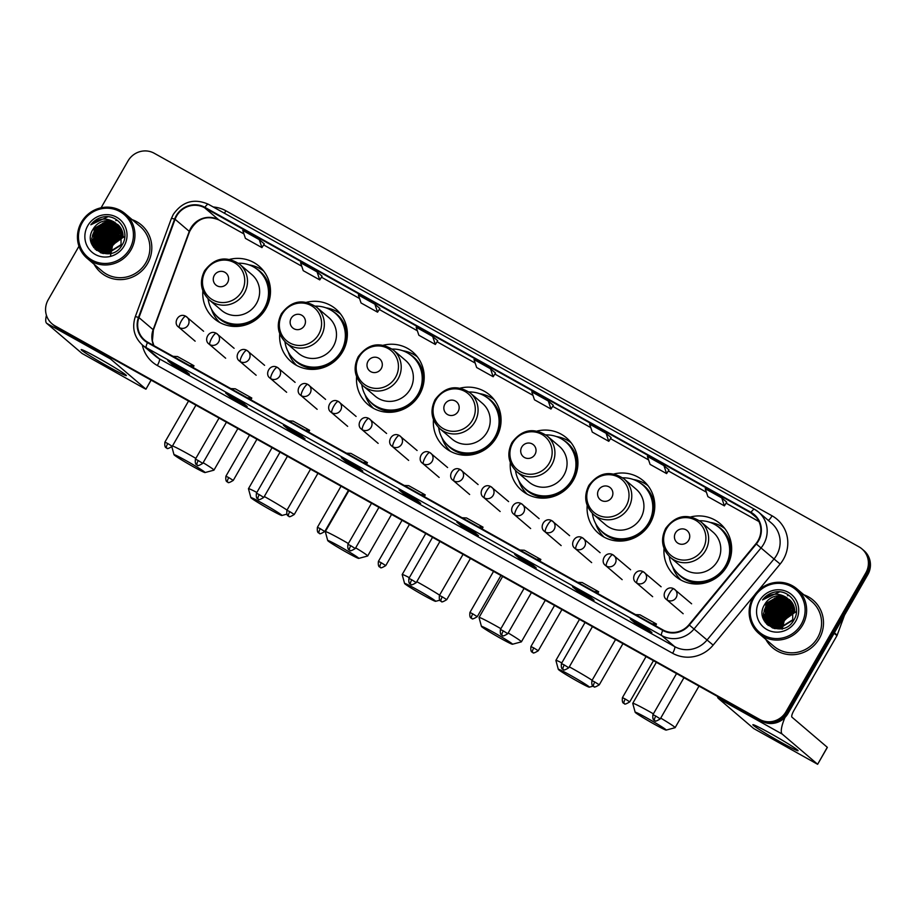 <?xml version="1.0" encoding="UTF-8"?>
<svg xmlns="http://www.w3.org/2000/svg" width="916" height="916" viewBox="0 0 916 916"><rect width="100%" height="100%" fill="white"/><g stroke="black" fill="none" stroke-linecap="round" stroke-linejoin="round"><path stroke-width="1.37" d="M664.031 548.386A34.522 33.377 -49.6 0 0 675.39 576.244A34.522 33.377 -49.6 0 0 726.972 566.26A34.522 33.377 -49.6 0 0 720.182 523.689A34.522 33.377 -49.6 0 0 690.882 516.887M680.13 579.255A34.522 33.377 -49.6 0 0 680.611 579.862M587.167 505.46A34.522 33.377 -49.6 0 0 598.526 533.318A34.522 33.377 -49.6 0 0 650.108 523.345A34.522 33.377 -49.6 0 0 643.33 480.774A34.522 33.377 -49.6 0 0 614.018 473.961M603.278 536.329A34.522 33.377 -49.6 0 0 603.747 536.948M510.315 462.534A34.522 33.377 -49.6 0 0 521.673 490.392A34.522 33.377 -49.6 0 0 573.244 480.419A34.522 33.377 -49.6 0 0 566.466 437.848A34.522 33.377 -49.6 0 0 537.165 431.035M526.414 493.403A34.522 33.377 -49.6 0 0 526.895 494.022M433.451 419.608A34.522 33.377 -49.6 0 0 444.81 447.477A34.522 33.377 -49.6 0 0 496.392 437.493A34.522 33.377 -49.6 0 0 489.613 394.922A34.522 33.377 -49.6 0 0 460.301 388.109M449.561 450.477A34.522 33.377 -49.6 0 0 450.031 451.096M356.599 376.694A34.522 33.377 -49.6 0 0 367.957 404.551A34.522 33.377 -49.6 0 0 419.528 394.567A34.522 33.377 -49.6 0 0 412.75 351.996A34.522 33.377 -49.6 0 0 383.449 345.195M372.697 407.563A34.522 33.377 -49.6 0 0 373.167 408.17M279.735 333.767A34.522 33.377 -49.6 0 0 291.093 361.625A34.522 33.377 -49.6 0 0 342.676 351.652A34.522 33.377 -49.6 0 0 335.897 309.081A34.522 33.377 -49.6 0 0 306.585 302.269M295.834 364.637A34.522 33.377 -49.6 0 0 296.315 365.255M202.871 290.841A34.522 33.377 -49.6 0 0 214.241 318.699A34.522 33.377 -49.6 0 0 265.812 308.726A34.522 33.377 -49.6 0 0 259.033 266.155A34.522 33.377 -49.6 0 0 229.733 259.343M218.981 321.711A34.522 33.377 -49.6 0 0 219.451 322.329M263.442 270.735A34.522 33.377 -49.6 0 0 262.755 270.357M340.294 313.65A34.522 33.377 -49.6 0 0 339.618 313.283M417.158 356.576A34.522 33.377 -49.6 0 0 416.471 356.21M494.022 399.502A34.522 33.377 -49.6 0 0 493.335 399.124M570.874 442.428A34.522 33.377 -49.6 0 0 570.187 442.05M647.738 485.343A34.522 33.377 -49.6 0 0 647.051 484.976M724.59 528.269A34.522 33.377 -49.6 0 0 723.903 527.902M78.971 246.244L48.216 299.727A19.545 18.893 -49.6 0 0 52.052 323.817L54.078 325.546A19.545 18.893 -49.6 0 0 57.032 327.596L761.746 721.167A19.545 18.893 -49.6 0 0 788 713.461L867.784 574.71A19.545 18.893 -49.6 0 0 863.948 550.608L862.929 549.749A19.545 18.893 -49.6 0 1 866.776 573.84A19.545 18.893 -49.6 0 0 862.929 549.749L861.922 548.879A19.545 18.893 -49.6 0 0 858.968 546.829L154.254 153.27A19.545 18.893 -49.6 0 0 128 160.964L101.081 207.795M53.071 324.688A19.545 18.893 -49.6 0 0 56.013 326.737L760.738 720.297A19.545 18.893 -49.6 0 0 786.981 712.602L866.776 573.84L786.981 712.602A19.545 18.893 -49.6 0 1 760.738 720.297L56.013 326.737A19.545 18.893 -49.6 0 1 53.071 324.688M94.119 264.277A31.27 30.228 -49.6 0 0 100.863 272.59A31.27 30.228 -49.6 0 0 147.568 263.556A31.27 30.228 -49.6 0 0 141.43 225.004A31.27 30.228 -49.6 0 0 132.156 219.657A31.27 30.228 -49.6 0 1 141.43 225.004A31.27 30.228 -49.6 0 1 147.568 263.556A31.27 30.228 -49.6 0 1 100.863 272.59A31.27 30.228 -49.6 0 1 94.119 264.277M765.81 639.391A31.27 30.228 -49.6 0 0 772.543 647.704A31.27 30.228 -49.6 0 0 819.259 638.67A31.27 30.228 -49.6 0 0 813.11 600.117A31.27 30.228 -49.6 0 0 803.847 594.782A31.27 30.228 -49.6 0 1 813.11 600.117L813.11 600.117A31.27 30.228 -49.6 0 1 819.259 638.67A31.27 30.228 -49.6 0 1 772.543 647.704A31.27 30.228 -49.6 0 1 765.81 639.391M176.628 215.993A20.85 20.152 130.4 0 1 204.623 207.783L750.777 512.8A20.85 20.152 130.4 0 1 753.925 514.987A20.85 20.152 130.4 0 1 755.952 543.669L688.947 624.735A20.85 20.152 130.4 0 1 663.012 629.956L147.728 342.195A20.85 20.152 130.4 0 1 144.579 340.008A20.85 20.152 130.4 0 1 138.957 317.589L175.093 219.279A20.85 20.152 130.4 0 1 176.628 215.993M176.181 215.752A21.366 20.656 -49.6 0 0 174.613 219.119L138.476 317.417A21.366 20.656 -49.6 0 0 147.465 342.641L662.76 630.414A21.366 20.656 -49.6 0 0 689.336 625.055L756.341 543.99A21.366 20.656 -49.6 0 0 751.04 512.342L204.886 207.337A21.366 20.656 -49.6 0 0 176.181 215.752M322.089 276.208L317.085 271.926L300.562 262.697L303.23 270.667L319.753 279.895L322.1 276.197M379.9 308.497L374.884 304.204L358.374 294.986L361.041 302.956L377.552 312.173L379.9 308.486M52.052 323.817A19.545 18.893 -49.6 0 0 55.006 325.867L759.719 719.438A19.545 18.893 -49.6 0 0 785.974 711.743L865.757 572.981A19.545 18.893 -49.6 0 0 861.922 548.879M531.2 563.649L536.261 567.966L519.75 558.737L514.689 554.42L531.2 563.649M589.011 595.927L594.072 600.243L577.561 591.026L572.489 586.709L589.011 595.927M646.822 628.216L651.883 632.532L635.372 623.304L630.3 618.987L646.822 628.216M357.778 466.794L362.839 471.11L346.317 461.882L341.256 457.565L357.778 466.794M299.967 434.505L305.028 438.821L288.517 429.604L283.445 425.287L299.967 434.505L283.502 425.322A5.21 1.305 -60.8 0 1 283.445 425.287M242.156 402.227L247.217 406.544L230.706 397.315L225.634 392.998L242.156 402.227L225.691 393.033A5.21 1.305 -60.8 0 1 225.634 392.998M184.345 369.938L189.406 374.255L172.895 365.026L167.834 360.709A5.21 1.305 -60.8 0 1 167.834 360.709L184.345 369.938L167.88 360.755A5.21 1.305 -60.8 0 0 167.949 360.778M473.389 531.36L478.461 535.677L461.939 526.46L456.878 522.131L473.389 531.36M415.578 499.071L420.65 503.399L404.128 494.171L399.067 489.854L415.578 499.071M606.129 433.348L589.606 424.119L592.274 432.089L608.797 441.317L611.144 437.619L606.129 433.348L608.797 441.317M663.94 465.637L647.417 456.408L650.085 464.378L666.596 473.595L668.955 469.908L663.94 465.637L666.596 473.595M721.739 497.915L705.228 488.697L707.896 496.655L724.407 505.884L726.754 502.186L721.739 497.915L724.407 505.884M432.695 336.493L416.185 327.264L418.852 335.233L435.363 344.462L437.711 340.763L432.695 336.493L435.363 344.462M259.274 239.637L242.751 230.42L245.419 238.378L261.942 247.606L264.289 243.919L259.274 239.637L261.942 247.606M548.318 401.059L531.795 391.842L534.463 399.8L550.985 409.028L553.333 405.341L548.318 401.059L550.985 409.028M490.507 368.782L473.996 359.553L476.652 367.522L493.174 376.739L495.522 373.052L490.507 368.782L493.174 376.739M404.128 494.171L404.78 493.048M461.939 526.46L462.58 525.337M172.895 365.026L173.536 363.915M230.706 397.315L231.347 396.193M288.517 429.604L289.158 428.482M346.317 461.882L346.969 460.759M635.372 623.304L636.013 622.182M577.561 591.026L578.202 589.904M519.75 558.737L520.391 557.615M374.884 304.204L377.552 312.173M317.085 271.926L319.753 279.895M420.788 494.686L425.242 494.892L408.719 485.663L404.265 485.457M425.242 494.892L424.326 496.655M362.976 462.397L367.43 462.603L350.908 453.386L346.466 453.18M367.43 462.603L366.515 464.378M305.165 430.119L309.619 430.325L293.097 421.097L288.654 420.891M309.619 430.325L308.703 432.089M247.354 397.83L251.808 398.036L235.298 388.808L230.843 388.602M251.808 398.036L250.892 399.8M189.555 365.541L193.997 365.747L177.486 356.53L173.032 356.324M193.997 365.747L193.081 367.522M478.599 526.963L483.041 527.169L466.53 517.952L462.076 517.746M483.041 527.169L482.125 528.944M536.41 559.252L540.852 559.458L524.341 550.23L519.887 550.024M540.852 559.458L539.936 561.222M594.209 591.541L598.663 591.747L582.152 582.519L577.698 582.313M598.663 591.747L597.747 593.511M652.02 623.819L656.474 624.025L639.952 614.808L635.509 614.602M656.474 624.025L655.558 625.8M108.855 366.927A26.06 1.26 29.9 0 1 81.329 349.569A26.06 1.26 29.9 0 1 98.722 358.282A26.06 1.26 29.9 0 1 126.351 375.457A26.06 1.26 29.9 0 1 108.855 366.927M46.441 315.322A26.06 6.538 119.2 0 0 46.682 323.314L82.005 353.427L143.755 388.098L145.942 389.185L151.048 380.106M109.657 356.988A26.06 6.538 119.2 0 0 110.538 358.98L145.873 389.094M129.625 249.06A28.007 27.079 -49.6 0 0 119.893 211.585A28.007 27.079 -49.6 0 0 82.268 222.622A28.007 27.079 -49.6 0 0 92.001 260.098A28.007 27.079 -49.6 0 0 129.625 249.06M130.977 249.896A29.312 28.339 -49.6 0 0 125.217 213.749A29.312 28.339 -49.6 0 0 81.421 222.222A29.312 28.339 -49.6 0 0 87.18 258.369A29.312 28.339 -49.6 0 0 130.977 249.896M87.18 258.369L102.123 271.102A29.312 28.339 -49.6 0 0 145.919 262.629A29.312 28.339 -49.6 0 0 140.159 226.481L125.217 213.749M116.882 220.367A29.312 28.339 -49.6 0 0 115.851 220.573M103.668 226.435A29.312 28.339 -49.6 0 0 96.363 234.954A29.312 28.339 -49.6 0 0 94.932 237.794M110.596 255.335L112.531 245.66L119.595 238.561M109.565 252.976L111.878 244.95L123.145 237.049M109.886 252.919L112.199 245.213L123.133 237.381M108.328 253.148L110.618 243.862L123.133 235.778M108.626 253.114L110.928 244.137L123.145 236.088M107.172 253.217L109.347 242.786L123.03 234.611M107.447 253.217L109.668 243.061L123.065 234.897M106.084 253.205L108.077 241.709L122.87 233.523M106.348 253.217L108.397 241.973L122.916 233.786M105.065 253.125L106.817 240.633L120.935 232.435L122.641 232.504M105.317 253.148L107.138 240.897L121.244 232.71L122.698 232.756M104.092 252.988L105.546 239.545L119.664 231.359L122.366 231.542M104.332 253.022L105.867 239.82L119.985 231.634L122.435 231.782M103.164 252.782L104.287 238.469L118.393 230.282L122.046 230.637M103.394 252.839L104.596 238.744L118.714 230.546L122.126 230.866M102.283 252.541L103.016 237.393L117.133 229.195L121.679 229.79M102.5 252.61L103.336 237.656L117.454 229.469L121.771 229.996M101.436 252.255L101.756 236.305L115.863 228.118L121.278 228.977M101.642 252.324L102.065 236.58L116.183 228.393L121.381 229.172M100.623 251.923L100.485 235.229L114.603 227.042L120.843 228.21M100.829 252.003L100.806 235.504L114.912 227.305L120.958 228.393M99.855 251.545L98.871 250.022L99.214 234.153L113.332 225.966L120.374 227.477M100.039 251.637L99.18 250.297L99.535 234.416L113.653 226.229L120.488 227.649M100.577 252.633L99.981 252.037M99.111 251.133L97.6 248.946L97.955 233.076L112.061 224.878L119.87 226.779M99.294 251.236L97.92 249.221L98.264 233.34L112.382 225.153L119.996 226.95M101.058 252.931L99.146 251.419M98.401 250.686L96.329 247.87L96.684 231.988L110.802 223.802L119.343 226.126M100.897 252.873L99.306 251.545M98.573 250.801L96.649 248.133L97.004 232.263L111.122 224.076L119.481 226.286M103.416 253.583L97.875 250.343M97.726 250.194L95.069 246.793L95.424 230.912L109.531 222.725L118.782 225.496M102.363 253.331L98.035 250.469M97.886 250.32L95.379 247.057L95.733 231.187L109.851 222.989L118.92 225.645M115.073 222.611A16.282 15.744 -49.6 0 0 93.203 229.023C80.585 247.789 111.832 264.632 122.068 245.03C130.713 232.08 118.347 213.863 103.382 216.909C98.23 217.939 94.05 220.561 90.833 224.786C98.47 218.019 106.554 217.287 115.073 222.611L120.981 228.428L121.049 244.664L107.355 253.217L97.073 249.679L93.798 245.706L94.153 229.836L108.271 221.649L118.187 224.901M121.359 244.938L107.676 253.48L97.394 249.942L94.119 245.98L94.474 230.099L108.58 221.912L118.336 225.05M123.465 236.992L124.404 236.855M123.465 237.324L124.416 237.164M93.203 229.023L107.321 220.836L117.729 224.489M87.776 225.691A21.492 20.782 -49.6 0 0 95.241 254.453A21.492 20.782 -49.6 0 0 124.118 245.992A21.492 20.782 -49.6 0 0 116.653 217.229A21.492 20.782 -49.6 0 0 87.776 225.691M94.417 239.019A29.312 28.339 -49.6 0 0 93.547 241.584M93.375 242.202A29.312 28.339 -49.6 0 0 93.043 243.622M93.615 247.366L92.974 244.022A29.312 28.339 -49.6 0 0 92.653 245.877M90.833 224.786L107.848 216.771M92.15 244.927L91.875 239.282M92.207 237.152L94.577 231.072L104.848 222.393M93.81 247.629L93.169 244.458M93.1 243.805L93.134 240.358M93.466 238.229L95.837 232.149L106.119 223.481M95.253 249.266L94.68 247.08M94.623 246.816L94.44 245.545M94.371 244.881L94.405 241.446M94.737 239.305L97.107 233.225L107.39 224.557M96.546 250.411L96.066 248.74M95.894 247.893L95.699 246.622M95.642 245.957L95.676 242.522M95.997 240.393L98.378 234.313L108.649 225.634M99.798 243.633L102.168 237.542L112.45 228.874M104.871 247.95L107.241 241.87L117.511 233.191M106.13 249.026L108.5 242.946L118.782 234.278M107.401 250.102L109.771 244.022L120.053 235.355M91.921 244.446L91.829 238.183M92.413 235.538L94.417 230.935L103.245 222.886M92.917 243.267L93.1 239.271M93.684 236.614L95.688 232.011L104.504 223.962M95.081 249.095L94.497 246.816M94.44 246.519L94.245 245.099M94.188 244.354L94.371 240.347M94.955 237.691L96.947 233.099L105.775 225.05M96.386 250.286L95.905 248.557M95.711 247.595L95.516 246.175M95.447 245.431L95.63 241.423M96.214 238.767L98.218 234.175L107.035 226.126M105.077 246.324L107.08 241.732L115.908 233.683M106.348 247.412L108.351 242.809L117.168 234.759M107.619 248.488L109.611 243.885L118.439 235.836M193.024 466.565A17.919 0.87 -150.1 0 0 205.035 472.553A17.919 0.87 -150.1 0 0 186.051 460.634A17.919 0.87 -150.1 0 0 174.006 454.714A17.919 0.87 -150.1 0 0 193.024 466.565M172.494 445.932A24.423 1.179 29.9 0 1 188.032 453.912A24.423 1.179 29.9 0 1 195.864 458.378M203.146 462.706A24.423 1.179 29.9 0 1 213.955 470.137A24.423 1.179 29.9 0 1 213.909 470.171L205.035 472.553M227.534 282.735A7.82 7.557 -49.6 0 0 224.821 272.27A7.82 7.557 -49.6 0 0 214.321 275.35A7.82 7.557 -49.6 0 0 217.046 285.815A7.82 7.557 -49.6 0 0 227.534 282.735M209.283 299.921L221.42 310.272A23.45 22.671 -49.6 0 0 256.457 303.494A23.45 22.671 -49.6 0 0 251.854 274.582L239.706 264.232C226.183 255.507 214.459 257.717 204.531 270.838C199.173 281.83 200.753 291.528 209.283 299.921A23.45 22.671 -49.6 0 0 244.32 293.154A23.45 22.671 -49.6 0 0 239.706 264.232M208.081 298.822A30.938 29.919 -49.6 0 0 218.077 317.268A30.938 29.919 -49.6 0 0 264.312 308.326A30.938 29.919 -49.6 0 0 258.232 270.174A30.938 29.919 -49.6 0 0 238.423 263.213M218.077 317.268L218.592 317.703A30.938 29.919 -49.6 0 0 264.816 308.761A30.938 29.919 -49.6 0 0 258.736 270.609L258.232 270.174M219.794 322.512A33.869 32.747 130.4 0 1 211.401 309.024M249.026 264.884A33.869 32.747 130.4 0 1 263.671 271.033M269.876 509.491A17.919 0.87 -150.1 0 0 281.888 515.479A17.919 0.87 -150.1 0 0 262.915 503.548A17.919 0.87 -150.1 0 0 250.869 497.64A17.919 0.87 -150.1 0 0 269.876 509.491M264.3 496.506A24.423 1.179 29.9 0 1 264.896 496.827A24.423 1.179 29.9 0 1 287.029 510.063M304.398 325.649A7.82 7.557 -49.6 0 0 301.685 315.196A7.82 7.557 -49.6 0 0 291.185 318.276A7.82 7.557 -49.6 0 0 293.899 328.73A7.82 7.557 -49.6 0 0 304.398 325.649M286.147 342.847L298.284 353.198A23.45 22.671 -49.6 0 0 333.31 346.42A23.45 22.671 -49.6 0 0 328.707 317.509L316.57 307.158C303.047 298.433 291.322 300.631 281.395 313.764C276.025 324.745 277.617 334.443 286.147 342.847A23.45 22.671 -49.6 0 0 321.173 336.069A23.45 22.671 -49.6 0 0 316.57 307.158M284.933 341.748A30.938 29.919 -49.6 0 0 294.941 360.194A30.938 29.919 -49.6 0 0 341.164 351.252A30.938 29.919 -49.6 0 0 335.084 313.1A30.938 29.919 -49.6 0 0 315.287 306.139M294.941 360.194L295.444 360.629A30.938 29.919 -49.6 0 0 341.668 351.687A30.938 29.919 -49.6 0 0 335.6 313.535L335.084 313.1M250.869 497.64L248.465 488.766A24.423 1.179 29.9 0 1 248.465 488.697A24.423 1.179 29.9 0 1 256.858 492.465M296.647 365.438A33.869 32.747 130.4 0 1 288.254 351.939M325.878 307.81A33.869 32.747 130.4 0 1 340.534 313.959M346.74 552.417A17.919 0.87 -150.1 0 0 358.751 558.394A17.919 0.87 -150.1 0 0 339.779 546.474A17.919 0.87 -150.1 0 0 327.722 540.555A17.919 0.87 -150.1 0 0 346.74 552.417M327.722 540.555L325.317 531.692A24.423 1.179 29.9 0 1 325.317 531.624A24.423 1.179 29.9 0 1 341.748 539.753A24.423 1.179 29.9 0 1 348.378 543.52M355.671 547.837A24.423 1.179 29.9 0 1 367.682 555.978A24.423 1.179 29.9 0 1 367.625 556.012L358.751 558.394M381.262 368.575A7.82 7.557 -49.6 0 0 378.537 358.122A7.82 7.557 -49.6 0 0 368.049 361.202A7.82 7.557 -49.6 0 0 370.762 371.656A7.82 7.557 -49.6 0 0 381.262 368.575M362.999 385.773L375.136 396.124A23.45 22.671 -49.6 0 0 410.173 389.346A23.45 22.671 -49.6 0 0 405.57 360.423L393.433 350.084C379.9 341.359 368.175 343.557 358.248 356.679C352.889 367.671 354.469 377.369 362.999 385.773A23.45 22.671 -49.6 0 0 398.036 378.995A23.45 22.671 -49.6 0 0 393.433 350.084M361.797 384.663A30.938 29.919 -49.6 0 0 371.804 403.12A30.938 29.919 -49.6 0 0 418.028 394.178A30.938 29.919 -49.6 0 0 411.948 356.026A30.938 29.919 -49.6 0 0 392.14 349.065M371.804 403.12L372.308 403.544A30.938 29.919 -49.6 0 0 418.532 394.601A30.938 29.919 -49.6 0 0 412.452 356.45L411.948 356.026M373.51 408.364A33.869 32.747 130.4 0 1 365.118 394.865M402.742 350.725A33.869 32.747 130.4 0 1 417.387 356.874M423.593 595.331A17.919 0.87 -150.1 0 0 435.604 601.32A17.919 0.87 -150.1 0 0 416.631 589.4A17.919 0.87 -150.1 0 0 404.586 583.481A17.919 0.87 -150.1 0 0 423.593 595.331M416.803 581.671A24.423 1.179 29.9 0 1 418.612 582.679A24.423 1.179 29.9 0 1 439.588 595.148M458.115 411.502A7.82 7.557 -49.6 0 0 455.401 401.048A7.82 7.557 -49.6 0 0 444.901 404.116A7.82 7.557 -49.6 0 0 447.615 414.582A7.82 7.557 -49.6 0 0 458.115 411.502M439.863 428.699L452 439.039A23.45 22.671 -49.6 0 0 487.037 432.272A23.45 22.671 -49.6 0 0 482.423 403.349L470.286 392.998C456.763 384.285 445.039 386.483 435.111 399.605C429.753 410.597 431.333 420.295 439.863 428.699A23.45 22.671 -49.6 0 0 474.889 421.921A23.45 22.671 -49.6 0 0 470.286 392.998M438.65 427.589A30.938 29.919 -49.6 0 0 448.657 446.046A30.938 29.919 -49.6 0 0 494.88 437.092A30.938 29.919 -49.6 0 0 488.8 398.941A30.938 29.919 -49.6 0 0 469.003 391.991M448.657 446.046L449.161 446.47A30.938 29.919 -49.6 0 0 495.384 437.527A30.938 29.919 -49.6 0 0 489.316 399.376L488.8 398.941M404.586 583.481L402.181 574.607A24.423 1.179 29.9 0 1 402.181 574.55A24.423 1.179 29.9 0 1 409.338 577.664M450.363 451.279A33.869 32.747 130.4 0 1 441.97 437.791M479.595 393.651A33.869 32.747 130.4 0 1 494.251 399.8M500.457 638.257A17.919 0.87 -150.1 0 0 512.468 644.246A17.919 0.87 -150.1 0 0 493.495 632.315A17.919 0.87 -150.1 0 0 481.438 626.407A17.919 0.87 -150.1 0 0 500.457 638.257M481.438 626.407L479.034 617.533A24.423 1.179 29.9 0 1 479.045 617.476A24.423 1.179 29.9 0 1 495.464 625.605A24.423 1.179 29.9 0 1 500.892 628.674M508.197 632.967A24.423 1.179 29.9 0 1 521.399 641.83A24.423 1.179 29.9 0 1 521.341 641.864L512.468 644.246M534.978 454.428A7.82 7.557 -49.6 0 0 532.265 443.962A7.82 7.557 -49.6 0 0 521.765 447.042A7.82 7.557 -49.6 0 0 524.479 457.508A7.82 7.557 -49.6 0 0 534.978 454.428M516.716 471.614L528.853 481.965A23.45 22.671 -49.6 0 0 563.89 475.186A23.45 22.671 -49.6 0 0 559.287 446.275L547.15 435.924C533.627 427.2 521.902 429.409 511.964 442.531C506.605 453.523 508.185 463.221 516.716 471.614A23.45 22.671 -49.6 0 0 551.753 464.847A23.45 22.671 -49.6 0 0 547.15 435.924M515.513 470.515A30.938 29.919 -49.6 0 0 525.521 488.961A30.938 29.919 -49.6 0 0 571.744 480.018A30.938 29.919 -49.6 0 0 565.664 441.867A30.938 29.919 -49.6 0 0 545.856 434.905M525.521 488.961L526.024 489.396A30.938 29.919 -49.6 0 0 572.248 480.453A30.938 29.919 -49.6 0 0 566.168 442.302L565.664 441.867M527.227 494.205A33.869 32.747 130.4 0 1 518.834 480.717M556.459 436.577A33.869 32.747 130.4 0 1 571.115 442.726M577.309 681.183A17.919 0.87 -150.1 0 0 589.32 687.172A17.919 0.87 -150.1 0 0 570.347 675.241A17.919 0.87 -150.1 0 0 558.302 669.333A17.919 0.87 -150.1 0 0 577.309 681.183M569.305 666.848A24.423 1.179 29.9 0 1 572.328 668.52A24.423 1.179 29.9 0 1 592.137 680.245M611.831 497.342A7.82 7.557 -49.6 0 0 609.117 486.888A7.82 7.557 -49.6 0 0 598.617 489.968A7.82 7.557 -49.6 0 0 601.331 500.422A7.82 7.557 -49.6 0 0 611.831 497.342M593.579 514.54L605.716 524.891A23.45 22.671 -49.6 0 0 640.753 518.112A23.45 22.671 -49.6 0 0 636.139 489.201L624.002 478.85C610.48 470.126 598.755 472.324 588.828 485.457C583.469 496.438 585.049 506.136 593.579 514.54A23.45 22.671 -49.6 0 0 628.605 507.762A23.45 22.671 -49.6 0 0 624.002 478.85M592.366 513.441A30.938 29.919 -49.6 0 0 602.373 531.887A30.938 29.919 -49.6 0 0 648.597 522.944A30.938 29.919 -49.6 0 0 642.517 484.793A30.938 29.919 -49.6 0 0 622.72 477.831M602.373 531.887L602.877 532.322A30.938 29.919 -49.6 0 0 649.112 523.38A30.938 29.919 -49.6 0 0 643.032 485.228L642.517 484.793M558.302 669.333L555.898 660.459A24.423 1.179 29.9 0 1 555.898 660.39A24.423 1.179 29.9 0 1 561.817 662.886M604.079 537.131A33.869 32.747 130.4 0 1 595.698 523.631M633.311 479.503A33.869 32.747 130.4 0 1 647.967 485.652M654.173 724.109A17.919 0.87 -150.1 0 0 666.184 730.086A17.919 0.87 -150.1 0 0 647.211 718.167A17.919 0.87 -150.1 0 0 635.154 712.247A17.919 0.87 -150.1 0 0 654.173 724.109M635.154 712.247L632.75 703.385A24.423 1.179 29.9 0 1 632.761 703.316A24.423 1.179 29.9 0 1 649.181 711.446A24.423 1.179 29.9 0 1 653.406 713.839M660.722 718.098A24.423 1.179 29.9 0 1 675.115 727.67A24.423 1.179 29.9 0 1 675.058 727.705L666.184 730.086M688.695 540.268A7.82 7.557 -49.6 0 0 685.981 529.814A7.82 7.557 -49.6 0 0 675.481 532.894A7.82 7.557 -49.6 0 0 678.195 543.348A7.82 7.557 -49.6 0 0 688.695 540.268M670.432 557.466L682.569 567.817A23.45 22.671 -49.6 0 0 717.606 561.039A23.45 22.671 -49.6 0 0 713.003 532.116L700.866 521.776C687.343 513.052 675.619 515.25 665.692 528.372C660.322 539.364 661.902 549.062 670.432 557.466A23.45 22.671 -49.6 0 0 705.469 550.688A23.45 22.671 -49.6 0 0 700.866 521.776M669.23 556.356A30.938 29.919 -49.6 0 0 679.237 574.813A30.938 29.919 -49.6 0 0 725.461 565.87A30.938 29.919 -49.6 0 0 719.381 527.719A30.938 29.919 -49.6 0 0 699.584 520.757M679.237 574.813L679.741 575.237A30.938 29.919 -49.6 0 0 725.964 566.294A30.938 29.919 -49.6 0 0 719.884 528.143L719.381 527.719M680.943 580.057A33.869 32.747 130.4 0 1 672.55 566.557M710.175 522.418A33.869 32.747 130.4 0 1 724.831 528.566M780.535 742.04A26.06 1.26 29.9 0 1 753.009 724.682A26.06 1.26 29.9 0 1 770.402 733.395A26.06 1.26 29.9 0 1 798.031 750.57A26.06 1.26 29.9 0 1 780.535 742.04M717.48 696.446A26.06 6.538 119.2 0 0 718.362 698.427L753.696 728.541L817.633 764.299L827.285 747.284L791.962 717.171A6.515 1.637 -60.8 0 1 793.932 710.45L836.938 635.681L834.11 633.265M785.001 717.434A26.06 6.538 119.2 0 0 782.23 734.094L817.564 764.207M844.529 615.151L837.178 635.166A3.252 3.149 130.4 0 1 836.938 635.681M801.305 624.174A28.007 27.079 -49.6 0 0 791.584 586.698A28.007 27.079 -49.6 0 0 753.96 597.736A28.007 27.079 -49.6 0 0 763.692 635.212A28.007 27.079 -49.6 0 0 801.305 624.174M802.668 625.01A29.312 28.339 -49.6 0 0 796.909 588.862A29.312 28.339 -49.6 0 0 753.112 597.335A29.312 28.339 -49.6 0 0 758.872 633.483A29.312 28.339 -49.6 0 0 802.668 625.01M758.872 633.483L773.814 646.215A29.312 28.339 -49.6 0 0 817.61 637.742A29.312 28.339 -49.6 0 0 811.851 601.606L796.909 588.862M788.562 595.48A29.312 28.339 -49.6 0 0 787.542 595.686M775.348 601.549A29.312 28.339 -49.6 0 0 768.055 610.079A29.312 28.339 -49.6 0 0 766.623 612.907M782.195 629.223L784.222 620.773L791.287 613.674M781.256 628.101L783.569 620.063L794.836 612.163M781.577 628.033L783.89 620.327L794.813 612.506M780.008 628.262L782.298 618.987L794.825 610.892M780.306 628.239L782.619 619.25L794.836 611.201M778.852 628.342L781.039 617.899L794.722 609.724M779.138 628.33L781.348 618.174L794.756 610.01M777.776 628.319L779.768 616.823L794.55 608.636M778.039 628.33L780.088 617.098L794.607 608.9M776.745 628.239L778.497 615.747L792.615 607.56L794.332 607.617M776.997 628.273L778.818 616.01L792.935 607.823L794.39 607.869M775.772 628.101L777.237 614.659L791.355 606.472L794.046 606.667M776.012 628.136L777.558 614.934L791.664 606.747L794.126 606.896M774.856 627.907L775.967 613.583L790.084 605.396L793.725 605.762M775.073 627.952L776.287 613.857L790.405 605.671L793.817 605.98M773.963 627.655L774.707 612.506L788.813 604.32L793.37 604.904M774.18 627.723L775.016 612.77L789.134 604.583L793.462 605.11M773.127 627.368L773.436 611.43L787.554 603.232L792.97 604.091M773.333 627.449L773.757 611.693L787.875 603.507L793.073 604.285M772.314 627.036L772.177 610.342L786.283 602.155L792.535 603.323M772.509 627.117L772.486 610.617L786.604 602.43L792.638 603.507M771.535 626.659L770.551 625.147L770.906 609.266L785.023 601.079L792.065 602.591M772.589 627.987L771.295 626.956L772.383 627.597M771.73 626.762L770.871 625.41L771.226 609.541L785.333 601.343L792.18 602.774M770.803 626.246L769.291 624.059L769.635 608.19L783.753 600.003L791.561 601.892M770.986 626.361L769.6 624.334L769.955 608.453L784.073 600.266L791.687 602.064M770.093 625.8L768.02 622.983L768.375 607.113L782.493 598.915L791.023 601.24M771.615 627.22L770.997 626.67M770.264 625.914L768.341 623.258L768.684 607.377L782.802 599.19L791.161 601.4M775.096 628.697L770.024 625.868L767.07 622.17L767.425 606.3L781.543 598.114L790.611 600.77M769.406 625.319L766.749 621.907L767.104 606.026L781.222 597.839L790.462 600.61M774.054 628.456L769.726 625.582M786.764 597.724A16.282 15.744 -49.6 0 0 764.894 604.136C752.265 622.903 783.524 639.746 793.748 620.143C802.405 607.193 790.027 588.977 775.073 592.022C769.921 593.053 765.73 595.675 762.524 599.9C770.161 593.133 778.234 592.412 786.764 597.724L792.661 603.552L792.729 619.777L779.035 628.33L768.764 624.792L765.49 620.819L765.845 604.949L779.951 596.763L789.878 600.026M793.05 620.052L779.356 628.605L769.074 625.067L765.799 621.094L766.154 605.224L780.272 597.026L790.027 600.163M795.157 612.106L796.084 611.98M795.145 612.438L796.096 612.277M764.894 604.136L779.001 595.95L789.42 599.602M759.467 600.816A21.492 20.782 -49.6 0 0 766.932 629.567A21.492 20.782 -49.6 0 0 795.798 621.105A21.492 20.782 -49.6 0 0 788.332 592.343A21.492 20.782 -49.6 0 0 759.467 600.816M766.108 614.144A29.312 28.339 -49.6 0 0 765.238 616.697M765.066 617.315A29.312 28.339 -49.6 0 0 764.723 618.735M764.654 619.102A29.312 28.339 -49.6 0 0 764.333 620.991M762.524 599.9L779.539 591.885M763.83 620.052L763.555 614.396M763.887 612.266L766.257 606.186L776.539 597.518M765.501 622.743L764.86 619.582M764.791 618.918L764.826 615.483M765.158 613.342L767.528 607.262L777.81 598.595M766.944 624.38L766.36 622.193M766.314 621.93L766.12 620.659M766.062 619.995L766.097 616.56M766.417 614.43L768.799 608.35L779.069 599.671M768.226 625.525L767.757 623.853M767.585 623.006L767.39 621.735M767.322 621.082L767.356 617.636M767.688 615.506L770.058 609.426L780.34 600.759M771.49 618.747L773.86 612.667L784.142 603.987M776.55 623.063L778.921 616.983L789.203 608.316M777.821 624.139L780.192 618.06L790.474 609.392M779.081 625.227L781.462 619.136L791.733 610.468M763.612 619.56L763.52 613.308M764.104 610.651L766.108 606.048L774.925 597.999M765.307 622.491L764.665 619.136M764.608 618.392L764.791 614.384M765.375 611.728L767.368 607.125L776.196 599.087M766.772 624.208L766.177 621.93M766.131 621.632L765.936 620.212M765.868 619.468L766.051 615.46M766.635 612.804L768.638 608.213L777.455 600.163M768.077 625.399L767.585 623.682M767.39 622.72L767.196 621.288M767.139 620.544L767.322 616.537M767.906 613.892L769.898 609.289L778.726 601.24M776.768 621.449L778.772 616.846L787.588 608.797M778.039 622.525L780.031 617.922L788.859 609.873M779.298 623.601L781.302 619.01L790.119 610.961M57.032 327.596L55.006 325.867M867.784 574.71L865.757 572.981M788 713.461L785.974 711.743M761.746 721.167L759.719 719.438M204.623 207.783L218.809 219.874A20.85 20.152 -49.6 0 0 190.814 228.084A20.85 20.152 -49.6 0 0 189.28 231.37L153.144 329.68A20.85 20.152 -49.6 0 0 153.774 345.561M213.233 206.982A32.575 31.488 130.4 0 1 225.909 210.806L772.073 515.811A6.515 1.637 -60.8 0 1 768.272 520.368M772.073 515.811A32.575 31.488 130.4 0 1 783.375 559.39A32.575 31.488 130.4 0 1 780.146 564.05L757.314 591.679M756.341 543.99L774.02 558.966A26.06 25.19 -49.6 0 0 776.608 555.233A26.06 25.19 -49.6 0 0 771.49 523.105L758.517 512.055A26.06 25.19 130.4 0 1 761.059 547.917L694.042 628.983A26.06 25.19 130.4 0 1 661.638 635.509L146.354 347.736A6.515 1.637 -60.8 0 1 147.465 342.641M754.452 509.239L208.436 204.302A6.515 1.637 119.2 0 0 208.367 204.257C194.135 198.085 182.444 201.463 173.296 214.401L171.395 218.477A6.515 0.595 20.2 0 1 174.613 219.119M662.76 630.414A6.515 1.637 119.2 0 0 661.638 635.509L674.6 646.57A26.06 25.19 -49.6 0 0 707.015 640.032L774.02 558.966L780.146 564.05M689.336 625.055L713.14 645.116A32.575 31.488 130.4 0 1 672.63 653.28L157.334 365.518A32.575 31.488 130.4 0 1 142.278 344.885M171.395 218.477L135.259 316.787A6.515 0.595 20.2 0 1 138.476 317.417M157.334 365.518A6.515 1.637 -60.8 0 0 159.315 358.797L146.354 347.736A26.06 25.19 130.4 0 1 142.415 345.011L155.388 356.061A26.06 25.19 -49.6 0 0 159.315 358.797L674.6 646.57A6.515 1.637 -60.8 0 1 672.63 653.28M754.589 509.319A26.06 25.19 130.4 0 1 758.517 512.055L754.521 509.273A6.515 1.637 -60.8 0 1 754.589 509.319M751.04 512.342A6.515 1.637 -60.8 0 1 754.521 509.273L208.367 204.257A6.515 1.637 119.2 0 0 204.886 207.337M754.83 594.69L713.14 645.116M225.909 210.806A6.515 1.637 -60.8 0 1 224.351 213.188M750.777 512.8L756.582 517.746M758.917 521.513L726.125 503.193M668.302 470.927L706.396 492.201L668.314 470.904M648.585 459.889L610.503 438.627L648.597 459.912M590.774 427.612L552.692 406.338L590.786 427.623M532.963 395.323L494.88 374.06L532.975 395.346M475.152 363.034L437.081 341.771M417.353 330.756L379.27 309.482L417.353 330.779M359.541 298.467L321.459 277.204L359.541 298.49M301.73 266.19L263.648 244.916L301.742 266.201M175.093 219.279L189.28 231.37A11.725 1.065 -159.8 0 1 189.509 231.725C196.413 218.706 206.226 214.779 218.924 219.954L243.931 233.924L218.809 219.874A11.725 2.943 -60.8 0 0 218.924 219.954A11.725 2.943 -60.8 0 0 219.061 220.023M138.957 317.589L153.144 329.68A11.725 1.065 -159.8 0 1 153.373 330.035L152.388 340.924L153.877 345.618M110.538 358.98L46.682 323.314M241.813 291.483A21.549 20.828 -49.6 0 0 234.324 262.663A21.549 20.828 -49.6 0 0 205.39 271.147A21.549 20.828 -49.6 0 0 212.878 299.967A21.549 20.828 -49.6 0 0 241.813 291.483M215.455 314.738A31.236 30.194 -49.6 0 0 246.118 324.779M270.083 296.67A31.236 30.194 -49.6 0 0 255.312 267.987M318.665 334.409A21.549 20.828 -49.6 0 0 311.188 305.589A21.549 20.828 -49.6 0 0 282.254 314.074A21.549 20.828 -49.6 0 0 289.731 342.893A21.549 20.828 -49.6 0 0 318.665 334.409M292.319 357.652A31.236 30.194 -49.6 0 0 322.97 367.705M346.935 339.596A31.236 30.194 -49.6 0 0 332.165 310.913M395.529 377.335A21.549 20.828 -49.6 0 0 388.04 348.504A21.549 20.828 -49.6 0 0 359.106 357A21.549 20.828 -49.6 0 0 366.595 385.819A21.549 20.828 -49.6 0 0 395.529 377.335M369.182 400.578A31.236 30.194 -49.6 0 0 399.834 410.631M423.799 382.51A31.236 30.194 -49.6 0 0 409.028 353.839M472.381 420.249A21.549 20.828 -49.6 0 0 464.904 391.43A21.549 20.828 -49.6 0 0 435.97 399.914A21.549 20.828 -49.6 0 0 443.447 428.745A21.549 20.828 -49.6 0 0 472.381 420.249M446.035 443.504A31.236 30.194 -49.6 0 0 476.686 453.546M500.651 425.436A31.236 30.194 -49.6 0 0 485.881 396.754M549.245 463.175A21.549 20.828 -49.6 0 0 541.757 434.356A21.549 20.828 -49.6 0 0 512.823 442.84A21.549 20.828 -49.6 0 0 520.311 471.66A21.549 20.828 -49.6 0 0 549.245 463.175M522.899 486.43A31.236 30.194 -49.6 0 0 553.55 496.472M577.515 468.362A31.236 30.194 -49.6 0 0 562.745 439.68M626.097 506.101A21.549 20.828 -49.6 0 0 618.621 477.282A21.549 20.828 -49.6 0 0 589.686 485.766A21.549 20.828 -49.6 0 0 597.163 514.586A21.549 20.828 -49.6 0 0 626.097 506.101M599.751 529.345A31.236 30.194 -49.6 0 0 630.403 539.398M654.368 511.288A31.236 30.194 -49.6 0 0 639.597 482.606M702.961 549.028A21.549 20.828 -49.6 0 0 695.484 520.196A21.549 20.828 -49.6 0 0 666.55 528.692A21.549 20.828 -49.6 0 0 674.027 557.512A21.549 20.828 -49.6 0 0 702.961 549.028M676.615 572.271A31.236 30.194 -49.6 0 0 707.267 582.324M731.231 554.203A31.236 30.194 -49.6 0 0 716.461 525.532M167.765 443.527L164.914 442.107C164.136 449.172 167.25 447.523 166.357 447.821L166.529 447.924A4.237 1.065 119.2 0 1 166.483 447.89A4.237 1.065 -60.8 0 1 167.765 443.527L172.265 446.332L195.932 405.17M185.891 316.329A6.515 1.637 119.2 0 0 185.822 316.283A6.515 1.637 119.2 0 0 181.379 320.898A6.515 1.637 -60.8 0 0 179.41 327.619A6.515 6.298 -49.6 0 0 186.875 317.016A6.515 6.298 -49.6 0 0 185.891 316.329M203.592 331.26L185.822 316.283C178.483 312.093 172.792 323.211 178.425 326.932A6.515 6.298 -49.6 0 0 179.41 327.619M198.268 460.553L195.417 459.145C194.639 466.21 197.753 464.561 196.848 464.847L197.032 464.95A4.237 1.065 119.2 0 1 196.986 464.927A4.237 1.065 -60.8 0 1 198.268 460.553L202.757 463.37L226.435 422.207M216.394 333.367A6.515 1.637 119.2 0 0 216.325 333.321A6.515 1.637 119.2 0 0 211.882 337.924A6.515 1.637 -60.8 0 0 209.913 344.645A6.515 6.298 -49.6 0 0 217.378 334.054A6.515 6.298 -49.6 0 0 216.394 333.367M234.095 348.298L216.325 333.321C208.985 329.119 203.295 340.248 208.928 343.969A6.515 6.298 -49.6 0 0 209.913 344.645M228.771 477.591L225.92 476.183C225.13 483.247 228.256 481.598 227.351 481.885L227.523 481.988A4.237 1.065 119.2 0 1 227.489 481.953A4.237 1.065 -60.8 0 1 228.771 477.591L233.259 480.408L256.927 439.245M246.896 350.404A6.515 1.637 119.2 0 0 246.828 350.359A6.515 1.637 119.2 0 0 242.385 354.961A6.515 1.637 -60.8 0 0 240.404 361.683A6.515 6.298 -49.6 0 0 247.881 351.08A6.515 6.298 -49.6 0 0 246.896 350.404M264.598 365.335L246.828 350.359C239.488 346.156 233.798 357.274 239.431 360.996A6.515 6.298 -49.6 0 0 240.404 361.683M259.274 494.629L256.423 493.22C255.633 500.273 258.759 498.625 257.854 498.922L258.026 499.025A4.237 1.065 119.2 0 1 257.98 498.991A4.237 1.065 -60.8 0 1 259.274 494.629L263.762 497.434L287.429 456.271M277.399 367.43A6.515 1.637 119.2 0 0 277.33 367.385A6.515 1.637 119.2 0 0 272.888 371.999A6.515 1.637 -60.8 0 0 270.907 378.72A6.515 6.298 -49.6 0 0 278.384 368.118A6.515 6.298 -49.6 0 0 277.399 367.43M295.101 382.361L277.33 367.385C269.98 363.194 264.3 374.312 269.934 378.033A6.515 6.298 -49.6 0 0 270.907 378.72M289.777 511.655L286.926 510.246C286.136 517.311 289.261 515.662 288.357 515.96L288.529 516.052A4.237 1.065 119.2 0 1 288.483 516.029A4.237 1.065 -60.8 0 1 289.777 511.655L294.265 514.471L317.932 473.309M307.902 384.468A6.515 1.637 119.2 0 0 307.833 384.422A6.515 1.637 119.2 0 0 303.391 389.025A6.515 1.637 -60.8 0 0 301.41 395.746A6.515 6.298 -49.6 0 0 308.887 385.155A6.515 6.298 -49.6 0 0 307.902 384.468M325.592 399.399L307.833 384.422C300.482 380.22 294.803 391.35 300.425 395.071A6.515 6.298 -49.6 0 0 301.41 395.746M320.268 528.692L317.428 527.284C316.638 534.349 319.764 532.7 318.86 532.986L319.031 533.089A4.237 1.065 119.2 0 1 318.986 533.055A4.237 1.065 -60.8 0 1 320.268 528.692L324.768 531.509L348.435 490.346M338.405 401.506A6.515 1.637 119.2 0 0 338.336 401.46A6.515 1.637 119.2 0 0 333.893 406.063A6.515 1.637 -60.8 0 0 331.913 412.784A6.515 6.298 -49.6 0 0 339.378 402.181A6.515 6.298 -49.6 0 0 338.405 401.506M356.095 416.436L338.336 401.46C330.985 397.258 325.306 408.376 330.928 412.097A6.515 6.298 -49.6 0 0 331.913 412.784M350.771 545.73L347.931 544.322C347.141 551.375 350.267 549.726 349.362 550.024L349.534 550.127A4.237 1.065 -60.8 0 1 350.771 545.73L355.271 548.535L378.938 507.372M349.488 550.092A4.237 1.065 119.2 0 0 349.534 550.127L349.958 550.333C349.889 551.34 351.664 550.745 355.271 548.535M368.896 418.532A6.515 1.637 119.2 0 0 368.839 418.486A6.515 1.637 119.2 0 0 364.396 423.1A6.515 1.637 -60.8 0 0 362.415 429.822A6.515 6.298 -49.6 0 0 369.881 419.219A6.515 6.298 -49.6 0 0 368.896 418.532M386.598 433.474L368.839 418.486C361.488 414.295 355.797 425.413 361.431 429.135A6.515 6.298 -49.6 0 0 362.415 429.822M381.274 562.756L378.423 561.348C377.644 568.412 380.758 566.764 379.865 567.061L380.037 567.153A4.237 1.065 119.2 0 1 379.991 567.13A4.237 1.065 -60.8 0 1 381.274 562.756L385.773 565.573L409.441 524.41M399.399 435.569A6.515 1.637 119.2 0 0 399.33 435.524A6.515 1.637 119.2 0 0 394.888 440.127A6.515 1.637 -60.8 0 0 392.918 446.848A6.515 6.298 -49.6 0 0 400.384 436.256A6.515 6.298 -49.6 0 0 399.399 435.569M417.101 450.5L399.33 435.524C391.991 431.333 386.3 442.451 391.934 446.172A6.515 6.298 -49.6 0 0 392.918 446.848M411.776 579.794L408.925 578.385C408.147 585.45 411.261 583.801 410.357 584.087L410.54 584.19A4.237 1.065 119.2 0 1 410.494 584.156A4.237 1.065 -60.8 0 1 411.776 579.794L416.265 582.61L439.943 541.448M429.902 452.607A6.515 1.637 119.2 0 0 429.833 452.561A6.515 1.637 119.2 0 0 425.39 457.164A6.515 1.637 -60.8 0 0 423.421 463.885A6.515 6.298 -49.6 0 0 430.886 453.283A6.515 6.298 -49.6 0 0 429.902 452.607M447.603 467.538L429.833 452.561C422.494 448.359 416.803 459.477 422.436 463.198A6.515 6.298 -49.6 0 0 423.421 463.885M442.279 596.831L439.428 595.423C438.638 602.476 441.764 600.827 440.859 601.125L441.031 601.228A4.237 1.065 119.2 0 1 440.997 601.194A4.237 1.065 -60.8 0 1 442.279 596.831L446.768 599.637L470.435 558.474M460.405 469.633A6.515 1.637 119.2 0 0 460.336 469.587A6.515 1.637 119.2 0 0 455.893 474.202A6.515 1.637 -60.8 0 0 453.912 480.923A6.515 6.298 -49.6 0 0 461.389 470.32A6.515 6.298 -49.6 0 0 460.405 469.633M478.106 484.575L460.336 469.587C452.996 465.397 447.306 476.515 452.939 480.236A6.515 6.298 -49.6 0 0 453.912 480.923M472.782 613.857L469.931 612.449C469.141 619.514 472.267 617.865 471.362 618.163L471.534 618.254A4.237 1.065 -60.8 0 1 472.782 613.857L477.27 616.674L500.938 575.511M471.488 618.231A4.237 1.065 119.2 0 0 471.534 618.254L471.958 618.472C471.9 619.479 473.664 618.884 477.27 616.674M490.907 486.671A6.515 1.637 119.2 0 0 490.839 486.625A6.515 1.637 119.2 0 0 486.396 491.228A6.515 1.637 -60.8 0 0 484.415 497.949A6.515 6.298 -49.6 0 0 491.892 487.358A6.515 6.298 -49.6 0 0 490.907 486.671M508.609 501.602L490.839 486.625C483.488 482.434 477.809 493.552 483.442 497.274A6.515 6.298 -49.6 0 0 484.415 497.949M503.285 630.895L500.434 629.487C499.644 636.551 502.77 634.903 501.865 635.189L502.037 635.292A4.237 1.065 119.2 0 1 501.991 635.269A4.237 1.065 -60.8 0 1 503.285 630.895L507.773 633.712L531.44 592.549M521.41 503.708A6.515 1.637 119.2 0 0 521.341 503.663A6.515 1.637 119.2 0 0 516.899 508.265A6.515 1.637 -60.8 0 0 514.918 514.987A6.515 6.298 -49.6 0 0 522.395 504.384A6.515 6.298 -49.6 0 0 521.41 503.708M539.1 518.639L521.341 503.663C513.99 499.46 508.311 510.578 513.933 514.3A6.515 6.298 -49.6 0 0 514.918 514.987M533.776 647.933L530.937 646.524C530.146 653.589 533.272 651.929 532.368 652.226L532.54 652.329A4.237 1.065 119.2 0 1 532.494 652.295A4.237 1.065 -60.8 0 1 533.776 647.933L538.276 650.738L561.943 609.575M551.913 520.735A6.515 1.637 119.2 0 0 551.844 520.689A6.515 1.637 119.2 0 0 547.402 525.303A6.515 1.637 -60.8 0 0 545.421 532.024A6.515 6.298 -49.6 0 0 552.886 521.422A6.515 6.298 -49.6 0 0 551.913 520.735M569.603 535.677L551.844 520.689C544.493 516.498 538.814 527.616 544.436 531.337A6.515 6.298 -49.6 0 0 545.421 532.024M564.279 664.959L561.439 663.55C560.649 670.615 563.775 668.966 562.871 669.264L563.042 669.367A4.237 1.065 119.2 0 1 562.996 669.333A4.237 1.065 -60.8 0 1 564.279 664.959L568.779 667.775L592.446 626.613M582.404 537.772A6.515 1.637 119.2 0 0 582.347 537.726A6.515 1.637 119.2 0 0 577.904 542.329A6.515 1.637 -60.8 0 0 575.924 549.05A6.515 6.298 -49.6 0 0 583.389 538.459A6.515 6.298 -49.6 0 0 582.404 537.772M600.106 552.703L582.347 537.726C574.996 533.536 569.305 544.654 574.939 548.375A6.515 6.298 -49.6 0 0 575.924 549.05M594.782 681.996L591.931 680.588C591.152 687.653 594.266 686.004 593.373 686.29L593.545 686.393A4.237 1.065 119.2 0 1 593.499 686.37A4.237 1.065 -60.8 0 1 594.782 681.996L599.282 684.813L622.949 643.65M612.907 554.81A6.515 1.637 119.2 0 0 612.838 554.764A6.515 1.637 119.2 0 0 608.396 559.367A6.515 1.637 -60.8 0 0 606.426 566.088A6.515 6.298 -49.6 0 0 613.892 555.485A6.515 6.298 -49.6 0 0 612.907 554.81M630.609 569.741L612.838 554.764C605.499 550.562 599.808 561.68 605.442 565.401A6.515 6.298 -49.6 0 0 606.426 566.088M625.284 699.034L622.433 697.626C621.655 704.69 624.769 703.03 623.865 703.328L624.048 703.431A4.237 1.065 119.2 0 1 624.002 703.396A4.237 1.065 -60.8 0 1 625.284 699.034L629.773 701.839L653.452 660.676M643.41 571.836A6.515 1.637 119.2 0 0 643.341 571.79A6.515 1.637 119.2 0 0 638.899 576.404A6.515 1.637 -60.8 0 0 636.929 583.126A6.515 6.298 -49.6 0 0 644.395 572.523A6.515 6.298 -49.6 0 0 643.41 571.836M661.112 586.778L643.341 571.79C636.002 567.599 630.311 578.717 635.944 582.439A6.515 6.298 -49.6 0 0 636.929 583.126M655.787 716.06L652.936 714.652C652.146 721.716 655.272 720.068 654.368 720.365L654.539 720.468A4.237 1.065 119.2 0 1 654.505 720.434A4.237 1.065 -60.8 0 1 655.787 716.06L660.276 718.877L683.943 677.714M673.913 588.873A6.515 1.637 119.2 0 0 673.844 588.828A6.515 1.637 119.2 0 0 669.401 593.442A6.515 1.637 -60.8 0 0 667.42 600.152A6.515 6.298 -49.6 0 0 674.897 589.56A6.515 6.298 -49.6 0 0 673.913 588.873M691.614 603.804L673.844 588.828C666.505 584.637 660.814 595.755 666.447 599.476A6.515 6.298 -49.6 0 0 667.42 600.152M782.23 734.094L718.362 698.427M834.384 632.784L837.178 635.166M135.259 316.787C131.79 327.814 134.171 337.225 142.415 345.011M189.509 231.725L153.373 330.035M758.929 521.536L726.113 503.205M475.164 363.057L437.069 341.783M415.612 499.094L399.124 489.888M357.801 466.817L341.313 457.599M473.412 531.383L456.924 522.177M531.223 563.672L514.735 554.455M589.034 595.95L572.546 586.744M646.845 628.239L630.357 619.033M151.129 380.151L145.942 389.185M237.851 428.585L213.955 470.137M174.006 454.714L171.887 446.882M281.888 515.479L286.765 514.162M272.052 447.684L248.465 488.697M391.567 514.426L367.682 555.978M348.904 490.61L325.317 531.624M435.604 601.32L439.806 600.198M425.768 533.524L402.181 574.55M545.283 600.278L521.399 641.83M502.632 576.45L479.045 617.476M589.32 687.172L593.144 686.141M579.485 619.376L555.898 660.39M699 686.118L675.115 727.67M656.348 662.302L632.761 703.316M164.914 442.107L188.536 401.048M172.265 446.332C168.659 448.542 166.884 449.138 166.952 448.13L166.529 447.924M195.142 341.176L178.425 326.932M195.417 459.145L219.039 418.074M202.757 463.37C199.161 465.58 197.387 466.175 197.444 465.156L197.032 464.95M225.645 358.213L208.928 343.969M225.92 476.183L249.541 435.111M233.259 480.408C229.664 482.606 227.889 483.201 227.947 482.194L227.523 481.988M256.148 375.251L239.431 360.996M256.423 493.22L280.044 452.149M263.762 497.434C260.155 499.644 258.392 500.239 258.449 499.231L258.026 499.025M286.639 392.277L269.934 378.033M286.926 510.246L310.535 469.175M294.265 514.471C290.658 516.681 288.895 517.277 288.952 516.258L288.529 516.052M317.142 409.315L300.425 395.071M317.428 527.284L341.038 486.213M324.768 531.509C321.161 533.707 319.386 534.303 319.455 533.295L319.031 533.089M347.645 426.352L330.928 412.097M347.931 544.322L371.541 503.25M378.148 443.378L361.431 429.135M378.423 561.348L402.044 520.277M385.773 565.573C382.167 567.783 380.392 568.378 380.461 567.359L380.037 567.153M408.65 460.416L391.934 446.172M408.925 578.385L432.547 537.314M416.265 582.61C412.669 584.809 410.895 585.404 410.952 584.397L410.54 584.19M439.153 477.454L422.436 463.198M439.428 595.423L463.049 554.352M446.768 599.637C443.172 601.846 441.397 602.442 441.455 601.434L441.031 601.228M469.656 494.491L452.939 480.236M469.931 612.449L493.552 571.378M500.147 511.517L483.442 497.274M500.434 629.487L524.044 588.415M507.773 633.712C504.166 635.91 502.403 636.517 502.46 635.498L502.037 635.292M530.65 528.555L513.933 514.3M530.937 646.524L554.546 605.453M538.276 650.738C534.669 652.948 532.906 653.543 532.963 652.535L532.54 652.329M561.153 545.592L544.436 531.337M561.439 663.55L585.049 622.479M568.779 667.775C565.172 669.985 563.397 670.581 563.466 669.573L563.042 669.367M591.656 562.619L574.939 548.375M591.931 680.588L615.552 639.517M599.282 684.813C595.675 687.011 593.9 687.618 593.969 686.599L593.545 686.393M622.159 579.656L605.442 565.401M622.433 697.626L646.055 656.554M629.773 701.839C626.178 704.049 624.403 704.644 624.46 703.637L624.048 703.431M652.661 596.694L635.944 582.439M652.936 714.652L676.558 673.581M660.276 718.877C656.68 721.087 654.906 721.682 654.963 720.674L654.539 720.468M683.164 613.72L666.447 599.476M827.366 747.376L817.633 764.299"/></g></svg>
